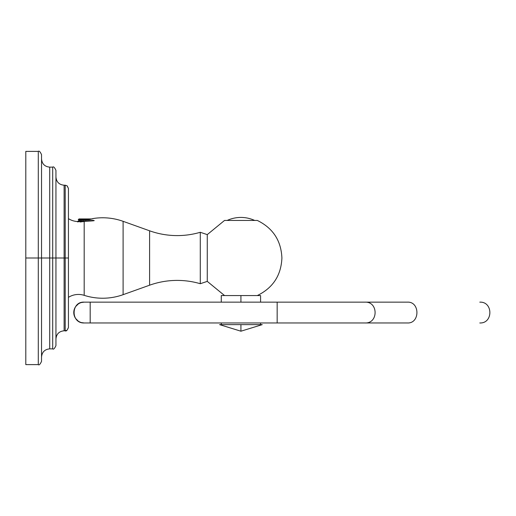 <?xml version="1.0" encoding="UTF-8"?>
<svg xmlns="http://www.w3.org/2000/svg" width="516" height="516" viewBox="0 0 516 516"><rect width="100%" height="100%" fill="white"/><g stroke="black" fill="none" stroke-linecap="round" stroke-linejoin="round"><path stroke-width="0.77" d="M277.15 302.144L365.025 302.144C378.454 301.499 378.454 323.609 365.025 322.964L277.156 322.964L277.156 302.144L277.156 322.964L90.177 322.964L90.177 302.144L407.453 302.144L84.185 302.144L90.177 302.144L90.177 322.964L84.185 322.964A10.41 10.41 0 0 1 73.775 312.554A10.41 10.41 0 0 1 84.185 302.144A10.41 10.41 0 0 0 78.264 303.988L75.71 306.498M357.285 322.964L407.453 322.964C503.339 322.964 503.339 322.964 407.453 322.964C420.069 323.609 420.069 301.499 407.453 302.144C420.069 301.499 420.069 323.609 407.453 322.964L298.074 322.964M303.195 322.964L84.185 322.964C70.557 323.461 70.95 301.35 84.185 302.144L81.457 302.505M331.311 322.964L327.028 322.964M354.956 322.964L277.15 322.964M256.8 220.448L255.73 220.448L256.8 220.448M254.904 220.448L254.678 220.448A32.876 32.876 0 0 0 227.169 220.448L227.169 220.448A32.876 32.876 0 0 1 254.678 220.448L255.588 220.448M226.124 220.448L225.034 220.448L226.124 220.448M224.563 295.558L207.271 281.381L224.55 295.565M226.143 295.565L226.937 295.565L226.143 295.565M237.605 295.565L239.469 295.565L237.605 295.565M242.378 295.565L244.249 295.565L242.378 295.565M254.917 295.565L255.71 295.565L254.917 295.565M257.297 295.558L256.897 295.565L257.297 295.558C272.945 287.915 281.143 275.396 281.904 258C281.143 240.617 272.951 228.098 257.323 220.448L257.323 220.448C272.951 228.098 281.143 240.617 281.904 258C281.143 275.396 272.945 287.915 257.303 295.565L257.303 295.565C272.945 287.915 281.143 275.396 281.904 258M80.889 219.932L79.212 220.519L89.5 219.655M93.222 220.358L77.613 221.532M38.294 151.394L38.294 258L25.8 258L25.8 151.394L38.294 151.394C39.081 150.569 40.164 151.652 41.538 154.645L41.538 258L38.294 258L38.294 151.394M67.203 185.908L68.441 188.456L68.441 258L65.197 258L65.197 185.205L65.197 330.795L64.113 330.795L64.113 258L55.947 258L55.947 345.617C54.573 348.61 53.49 349.693 52.703 348.868L52.703 258L49.704 258L49.704 167.132L52.703 167.132C53.49 166.307 54.573 167.39 55.947 170.383L55.947 258L52.703 258L52.703 167.132L52.703 348.868L49.704 348.868L49.704 258L41.538 258L49.704 258L49.704 167.132C44.744 166.655 42.028 163.933 41.538 158.973M41.538 357.027C42.028 352.067 44.744 349.345 49.704 348.868L49.704 258L64.113 258L64.113 185.205C59.153 184.728 56.431 182.006 55.947 177.046C56.431 182.006 59.153 184.728 64.113 185.205L64.113 258L65.197 258L64.113 258L64.113 330.795C59.153 331.272 56.431 333.994 55.947 338.954M67.041 330.214L65.197 330.795L65.197 258L68.441 258L68.441 327.544L67.08 330.188M41.538 258L41.538 361.355C40.119 364.386 39.042 365.463 38.294 364.606L38.294 258L41.538 258M38.294 258L38.294 364.606L25.8 364.606L25.8 258L38.294 258M25.8 157.973L25.8 258M224.525 220.448L207.271 234.619L224.525 220.448L257.323 220.448L224.525 220.448M207.271 281.381L207.271 234.619L207.271 281.381L200.285 283.716L200.285 232.284L207.271 234.619L200.285 232.284A81.954 81.954 0 0 1 149.595 230.8A81.954 81.954 0 0 0 200.285 232.284L200.285 283.716L207.271 281.381M200.285 283.716A81.954 81.954 0 0 0 149.595 285.2A81.954 81.954 0 0 1 200.285 283.716M149.595 230.8L149.595 285.2L123.105 294.681L123.105 221.319L149.595 230.8L149.595 285.2L123.105 294.681A60.63 60.63 0 0 1 84.179 295.339A60.63 60.63 0 0 0 123.105 294.681L123.105 221.319A60.63 60.63 0 0 0 93.66 218.449L89.984 219.5L93.66 218.449A60.63 60.63 0 0 1 123.105 221.319L149.595 230.8M92.312 218.868L91.674 218.939M90.848 219.216L90.5 219.332M92.054 218.81L93.66 218.449M85.837 220.79L84.179 221.467L84.179 295.339A18.737 18.737 0 0 0 68.441 297.351A18.737 18.737 0 0 1 84.179 295.339L84.179 221.467L80.161 221.996M68.441 218.649A18.737 18.737 0 0 0 78.877 221.551A18.737 18.737 0 0 1 68.441 218.649M79.051 221.68L79.516 221.641M89.881 219.113L78.232 219.693L78.987 218.939L92.035 218.939L81.031 218.939M83.399 220.958L83.399 221.403L83.399 220.958M81.031 221.093L81.031 221.538L81.031 221.093M77.568 221.932C77.619 221.409 100.788 220.887 92.383 220.358M91.158 219.184L79.67 220.403M91.887 218.984L78.29 219.668M221.274 302.144L221.274 295.565L240.927 295.565L240.927 302.144L240.927 295.565L260.58 295.565L260.58 302.144M240.927 324.629L240.927 331.207L240.927 324.629L262.251 324.629L240.927 331.207L219.603 324.629L240.927 324.629M479.79 322.964C493.219 323.609 493.219 301.499 479.79 302.144M74.181 309.671L73.775 312.386L74.111 315.179M75.6 318.449L78.155 321.042M81.399 322.584L84.185 322.964M64.113 185.205L65.255 185.212M65.197 185.205L67.061 185.799L68.441 188.456M65.197 330.795C66.112 331.517 67.196 330.433 68.441 327.544M52.703 348.868C53.49 349.693 54.573 348.61 55.947 345.617M78.245 219.719L79.212 220.287M77.6 221.454L79.212 220.519M260.58 322.964L260.58 324.629M221.274 324.629L221.274 322.964M219.603 324.629L240.927 331.207L262.251 324.629"/></g></svg>
